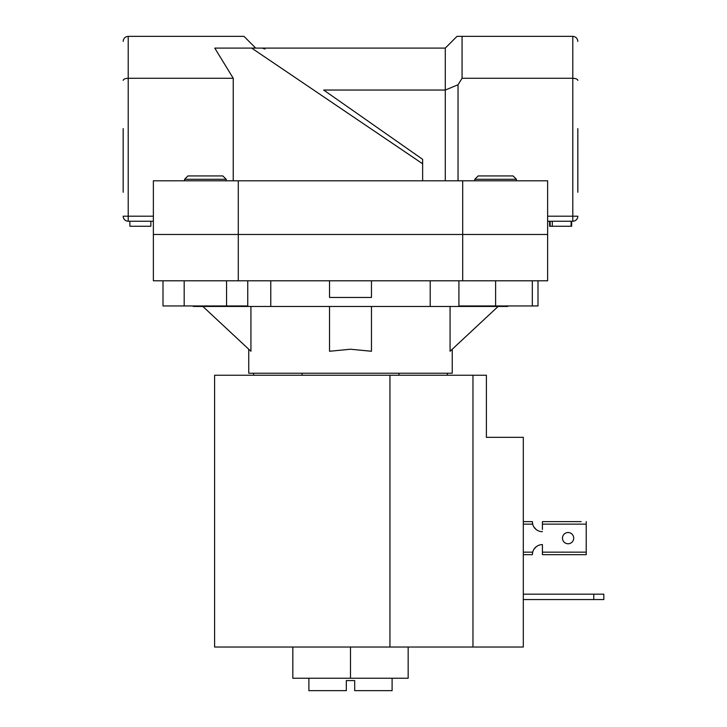 <?xml version="1.0" encoding="UTF-8"?>
<svg xmlns="http://www.w3.org/2000/svg" width="727" height="727" viewBox="0 0 727 727"><rect width="100%" height="100%" fill="white"/><g stroke="black" fill="none" stroke-linecap="round" stroke-linejoin="round"><path stroke-width="1.09" d="M408.165 647.03L408.165 678.236L292.827 678.236L292.827 647.03M350.496 678.236L350.496 647.03L472.968 647.03L472.968 375.241L486.39 375.241L486.39 437.318L523.304 437.318L523.304 647.03L472.968 647.03M593.759 599.548L593.759 594.186L603.828 594.186L603.828 599.548L523.304 599.548M593.759 594.186L523.304 594.186M350.496 647.03L214.601 647.03L214.601 375.241L472.968 375.241M532.318 280.786L532.318 305.958L537.998 305.958L537.998 280.786M226.179 179.287L184.576 179.287L187.929 175.934L222.825 175.934L226.179 179.287L226.179 180.796M184.576 179.287L184.576 180.796M247.753 280.786L247.753 305.958L226.57 305.958L226.57 280.786M226.57 305.958L184.185 305.958L184.185 280.786M184.185 305.958L163.002 305.958L163.002 280.786M474.813 179.287L478.166 175.934L513.062 175.934L516.424 179.287L474.813 179.287L474.813 180.796M532.318 305.958L495.614 305.958L495.614 280.786M495.614 305.958L458.919 305.958L458.919 280.786M581.182 521.622L542.424 521.622L581.182 521.622M523.304 554.674L532.364 554.674A10.069 10.069 0 0 1 532.391 553.929M532.391 522.368A10.069 10.069 0 0 1 532.364 521.622L523.304 521.622L532.364 521.622L532.682 524.14A10.069 10.069 0 0 0 542.424 531.691A10.069 10.069 0 0 1 536.172 529.51L533.909 526.993L536.172 529.51M536.172 546.786L533.909 549.303L536.172 546.786A10.069 10.069 0 0 1 542.424 544.605L542.424 546.786M542.424 529.51L542.424 521.622M573.712 538.144A5.616 5.616 0 0 0 568.096 532.527A5.616 5.616 0 0 0 562.471 538.144A5.616 5.616 0 0 0 568.096 543.769A5.616 5.616 0 0 0 573.712 538.144M586.216 552.156L542.424 552.156L542.424 554.674L586.216 554.674L586.216 521.622M542.424 552.156L542.424 544.605A10.069 10.069 0 0 0 532.682 552.156L532.364 554.674M577.829 128.624L577.829 192.291M123.172 192.291L123.172 128.624M238.292 180.796L547.631 180.796L547.631 234.485L153.37 234.485L238.292 234.485L238.292 280.786L153.37 280.786L153.37 180.796L238.292 180.796L238.292 234.485L547.631 234.485L547.631 280.786L238.292 280.786M462.699 180.796L462.699 280.786M547.631 216.201L577.829 216.201A5.034 5.034 0 0 1 572.794 221.235A5.034 5.034 0 0 0 577.829 216.201A5.034 5.034 0 0 1 572.794 221.235L547.631 221.235M323.66 90.039L422.641 159.34L323.66 90.039L445.287 90.039L445.287 48.091L457.029 36.35L572.794 36.35C575.829 36.668 577.502 38.349 577.829 41.384C577.502 38.349 575.829 36.668 572.794 36.35L572.794 78.289L462.063 78.289L462.063 36.35M422.641 159.549L422.641 180.796M422.641 163.784L251.651 48.091L214.774 48.091L233.24 78.289L233.24 180.796M233.24 78.289L128.206 78.289C125.171 78.425 123.49 79.116 123.172 80.379M153.37 221.235L128.206 221.235L128.206 36.35C125.171 36.668 123.49 38.349 123.172 41.384C123.49 38.349 125.171 36.668 128.206 36.35L243.963 36.35L255.704 48.091L251.651 48.091L445.287 48.091M445.287 180.796L445.287 90.039L458.037 84.759L462.063 78.289M458.037 84.759L458.037 180.796M262.165 48.091L265.055 49L262.165 48.091M128.206 221.235A5.034 5.034 0 0 1 123.172 216.201A5.034 5.034 0 0 0 128.206 221.235A5.034 5.034 0 0 1 123.172 216.201L153.37 216.201M577.829 80.379C577.502 79.116 575.829 78.425 572.794 78.289L572.794 221.235M150.852 221.235L150.852 226.261L129.879 226.261L129.879 221.235M549.603 221.235L549.603 226.261L550.139 226.261L550.139 221.235M550.139 226.261L571.649 226.261L571.649 221.235M571.113 226.261L571.113 221.235M552.293 226.261L552.293 221.235M392.107 678.236L392.107 690.65L354.694 690.65L354.694 680.581L346.306 680.581L346.306 690.65L308.893 690.65L308.893 678.236M452.249 349.233L452.249 373.233L248.743 373.233L248.743 349.233M498.122 306.458L450.068 351.268L450.068 306.458M371.47 306.458L371.47 351.268L350.496 349.233L329.531 351.268L329.531 306.458M202.869 306.458L250.933 351.268L250.933 306.458M193.218 305.958L193.218 306.458L507.782 306.458L507.782 305.958M253.632 375.241L253.632 373.233M302.068 375.241L302.068 373.233M447.359 375.241L447.359 373.233M398.932 375.241L398.932 373.233M430.211 306.458L430.211 280.786M371.47 280.786L371.47 297.452L329.531 297.452L329.531 280.786M270.78 306.458L270.78 280.786M389.945 375.241L389.945 647.03M542.424 524.14L586.216 524.14M523.304 524.14L532.682 524.14M532.682 552.156L523.304 552.156M516.424 179.287L516.424 180.796"/></g></svg>
